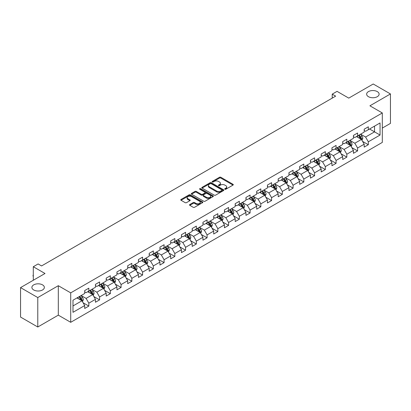 <?xml version="1.0" encoding="UTF-8"?>
<svg xmlns="http://www.w3.org/2000/svg" width="411" height="411" viewBox="0 0 411 411"><rect width="100%" height="100%" fill="white"/><g stroke="black" fill="none" stroke-linecap="round" stroke-linejoin="round"><path stroke-width="0.62" d="M224.884 189.24A0.668 0.385 0 0 0 225.829 189.24L233.016 185.089A0.956 0.55 0 0 0 233.294 184.698A0.956 0.55 0 0 0 233.016 184.308L220.841 177.28A0.956 0.55 0 0 0 219.489 177.28L212.302 181.431A0.668 0.385 0 0 0 212.107 181.703A0.668 0.385 0 0 0 212.302 181.975A0.668 0.385 0 0 0 213.247 181.975L214.177 181.441A3.062 1.767 0 0 1 218.508 181.441L219.52 182.027A3.062 1.767 0 0 1 220.419 183.275A3.062 1.767 0 0 1 219.52 184.524L218.59 185.063A0.668 0.385 0 0 0 218.395 185.335A0.668 0.385 0 0 0 218.59 185.608A0.668 0.385 0 0 0 219.541 185.608L220.471 185.073A3.062 1.767 0 0 1 224.796 185.073L225.814 185.659A3.062 1.767 0 0 1 226.708 186.907A3.062 1.767 0 0 1 225.814 188.156L224.884 188.695A0.668 0.385 0 0 0 224.689 188.968A0.668 0.385 0 0 0 224.884 189.24L224.884 188.695M42.533 284.869A6.237 3.601 0 0 0 35.736 284.088A6.237 3.601 0 0 0 31.883 287.412A6.237 3.601 0 0 0 33.712 289.961A6.237 3.601 0 0 0 40.509 290.741A6.237 3.601 0 0 0 44.357 287.412A6.237 3.601 0 0 0 42.533 284.869M377.288 91.596A6.237 3.601 0 0 0 370.491 90.816A6.237 3.601 0 0 0 366.643 94.145A6.237 3.601 0 0 0 368.467 96.693A6.237 3.601 0 0 0 375.264 97.474A6.237 3.601 0 0 0 379.117 94.145A6.237 3.601 0 0 0 377.288 91.596M189.795 204.539A0.956 0.55 0 0 0 189.517 204.93A0.956 0.55 0 0 0 189.795 205.32L193.211 207.293A0.956 0.55 0 0 0 194.562 207.293L202.546 202.685A0.956 0.55 0 0 0 202.823 202.294A0.956 0.55 0 0 0 202.546 201.904L190.37 194.871A0.956 0.55 0 0 0 189.019 194.871L181.035 199.479A0.956 0.55 0 0 0 180.758 199.869A0.956 0.55 0 0 0 181.035 200.26L185.161 202.644A0.956 0.55 0 0 0 186.517 202.644L189.928 200.671A0.956 0.55 0 0 0 190.211 200.28A0.956 0.55 0 0 0 189.928 199.89L187.884 198.708A2.558 1.48 0 0 1 187.133 197.665A2.558 1.48 0 0 1 188.716 196.299A2.558 1.48 0 0 1 191.505 196.622L199.52 201.246A2.558 1.48 0 0 1 200.27 202.294A2.558 1.48 0 0 1 198.688 203.656A2.558 1.48 0 0 1 195.898 203.337L194.562 202.566A0.956 0.55 0 0 0 193.211 202.566L189.795 204.539L189.795 205.32L193.211 203.363L193.211 202.566M382.317 128.083L390.45 123.387L390.45 93.944L373.224 83.998L348.759 98.121L337.046 91.36L332.222 94.145L335.669 96.133L41.568 265.932L38.12 263.944L33.296 266.729L33.296 280.256M37.776 297.559L37.776 327.002L58.311 315.145L58.311 285.702L37.776 297.559L20.55 287.613L45.015 273.49L33.296 266.729M58.311 285.702L70.718 292.863L382.317 112.963L382.317 142.401L70.718 322.306L70.718 292.863M390.45 93.944L369.915 105.802L382.317 112.963M214.244 195.148A0.956 0.55 0 0 0 215.6 195.148L223.579 190.54A0.956 0.55 0 0 0 223.861 190.149A0.956 0.55 0 0 0 223.579 189.759L211.408 182.731A0.956 0.55 0 0 0 210.052 182.731L202.073 187.334A0.956 0.55 0 0 0 201.791 187.724A0.956 0.55 0 0 0 202.073 188.115L214.244 195.148M200.008 189.384A0.668 0.385 0 0 1 200.686 189.481L213.052 196.617L205.084 201.22A0.956 0.55 0 0 1 203.728 201.22L191.552 194.187L191.552 193.406A0.956 0.55 0 0 0 191.274 193.797A0.956 0.55 0 0 0 191.552 194.187M191.552 193.406L194.968 191.439A0.956 0.55 0 0 1 196.324 191.439L201.262 194.285A0.956 0.55 0 0 0 202.613 194.285L204.878 192.98A0.956 0.55 0 0 0 205.161 192.589A0.956 0.55 0 0 0 204.878 192.199L199.736 189.23A0.668 0.385 0 0 1 199.541 188.957A0.668 0.385 0 0 1 199.957 188.598A0.668 0.385 0 0 1 200.686 188.685L213.062 195.831A0.956 0.55 0 0 1 213.345 196.222A0.956 0.55 0 0 1 213.062 196.612L213.062 195.831M37.776 327.002L20.55 317.056L20.55 287.613M83.084 302.753L88.838 306.072L88.838 303.169L95.455 299.352L95.455 302.255L99.59 299.866L99.59 296.963L106.202 293.146L106.202 296.048L110.338 293.66L110.338 290.757L116.955 286.94L116.955 289.842L121.086 287.453L121.086 284.551L127.703 280.734L127.703 283.636L131.839 281.247L131.839 278.345L138.45 274.527L138.45 277.43L142.586 275.041L142.586 272.139L149.203 268.321L149.203 271.224L153.334 268.835L153.334 265.932L159.951 262.11L159.951 265.018L164.087 262.629L164.087 259.726L170.704 255.904L170.704 258.812L174.834 256.423L174.834 253.52L181.451 249.698L181.451 252.606L185.587 250.217L185.587 247.314L192.199 243.492L192.199 246.4L196.335 244.011L196.335 241.108L202.952 237.286L202.952 240.194L207.082 237.805L207.082 234.902L213.699 231.08L213.699 233.987L217.835 231.599L217.835 228.696L224.452 224.874L224.452 227.781L228.583 225.392L228.583 222.49L235.2 218.667L235.2 221.575L239.336 219.186L239.336 216.284L245.948 212.461L245.948 215.364L250.083 212.98L250.083 210.078L256.7 206.255L256.7 209.158L260.831 206.774L260.831 203.871L267.448 200.049L267.448 202.952L271.584 200.568L271.584 197.66L278.201 193.843L278.201 196.746L282.331 194.362L282.331 191.454L288.948 187.637L288.948 190.54L293.084 188.156L293.084 185.248L299.696 181.431L299.696 184.334L303.832 181.95L303.832 179.042L310.449 175.225L310.449 178.127L314.579 175.744L314.579 172.836L321.197 169.019L321.197 171.921L325.332 169.538L325.332 166.63L331.949 162.813L331.949 165.715L336.08 163.331L336.08 160.424L342.697 156.606L342.697 159.509L346.833 157.125L346.833 154.217L353.445 150.4L353.445 153.303L357.58 150.919L357.58 148.011L364.197 144.194L364.197 147.097L368.328 144.708L368.328 141.805L380.047 135.044L380.047 122.951L374.534 126.131L374.534 131.859L380.047 135.044M88.838 306.072L84.702 308.461L84.702 305.558L72.988 312.319L72.988 300.225L84.702 293.464L84.702 290.556L88.838 288.173L88.838 291.075L95.455 287.258L95.455 284.35L99.59 281.967L99.59 284.869L106.202 281.047L106.202 278.144L110.338 275.76L110.338 278.663L116.955 274.841L116.955 271.938L121.086 269.554L121.086 272.457L127.703 268.635L127.703 265.732L131.839 263.343L131.839 266.251L138.45 262.429L138.45 259.526L142.586 257.137L142.586 260.045L149.203 256.223L149.203 253.32L153.334 250.931L153.334 253.839L159.951 250.016L159.951 247.114L164.087 244.725L164.087 247.633L170.704 243.81L170.704 240.908L174.834 238.519L174.834 241.427L181.451 237.604L181.451 234.702L185.587 232.313L185.587 235.22L192.199 231.398L192.199 228.495L196.335 226.107L196.335 229.014L202.952 225.192L202.952 222.289L207.082 219.9L207.082 222.808L213.699 218.986L213.699 216.083L217.835 213.694L217.835 216.602L224.452 212.78L224.452 209.877L228.583 207.488L228.583 210.391L235.2 206.574L235.2 203.671L239.336 201.282L239.336 204.185L245.948 200.368L245.948 197.465L250.083 195.076L250.083 197.979L256.7 194.162L256.7 191.259L260.831 188.87L260.831 191.773L267.448 187.955L267.448 185.053L271.584 182.664L271.584 185.567L278.201 181.749L278.201 178.847L282.331 176.458L282.331 179.36L288.948 175.543L288.948 172.641L293.084 170.252L293.084 173.154L299.696 169.337L299.696 166.434L303.832 164.046L303.832 166.948L310.449 163.131L310.449 160.228L314.579 157.839L314.579 160.742L321.197 156.925L321.197 154.017L325.332 151.633L325.332 154.536L331.949 150.719L331.949 147.811L336.08 145.427L336.08 148.33L342.697 144.513L342.697 141.605L346.833 139.221L346.833 142.124L353.445 138.307L353.445 135.399L357.58 133.015L357.58 135.918L364.197 132.101L364.197 129.193L368.328 126.809L368.328 129.712L380.047 122.951M87.733 291.712L92.696 294.574L86.084 298.396L81.121 295.53M84.702 291.872L86.084 292.668L88.838 291.075M86.084 298.396L88.838 303.169M92.696 294.574L95.455 299.352M98.486 285.506L103.449 288.368L96.832 292.19L91.869 289.323M95.455 285.666L96.832 286.462L99.59 284.869M96.832 292.19L99.59 296.963M103.449 288.368L106.202 293.146M109.234 279.3L114.196 282.162L107.579 285.984L102.622 283.117M106.202 279.459L107.579 280.256L110.338 278.663M107.579 285.984L110.338 290.757M114.196 282.162L116.955 286.94M119.986 273.094L124.944 275.956L118.332 279.778L113.369 276.911M116.955 273.253L118.332 274.05L121.086 272.457M118.332 279.778L121.086 284.551M124.944 275.956L127.703 280.734M130.734 266.888L135.697 269.75L129.08 273.572L124.117 270.705M127.703 267.047L129.08 267.844L131.839 266.251M129.08 273.572L131.839 278.345M135.697 269.75L138.45 274.527M141.482 260.682L146.444 263.543L139.832 267.366L134.87 264.499M138.45 260.841L139.832 261.637L142.586 260.045M139.832 267.366L142.586 272.139M146.444 263.543L149.203 268.321M152.234 254.476L157.197 257.337L150.58 261.16L145.617 258.293M149.203 254.635L150.58 255.426L153.334 253.839M150.58 261.16L153.334 265.932M157.197 257.337L159.951 262.11M162.982 248.27L167.945 251.131L161.328 254.954L156.37 252.087M159.951 248.429L161.328 249.22L164.087 247.633M161.328 254.954L164.087 259.726M167.945 251.131L170.704 255.904M173.735 242.064L178.693 244.925L172.081 248.747L167.118 245.881M170.704 242.223L172.081 243.014L174.834 241.427M172.081 248.747L174.834 253.52M178.693 244.925L181.451 249.698M184.482 235.857L189.445 238.719L182.828 242.541L177.865 239.675M181.451 236.017L182.828 236.808L185.587 235.22M182.828 242.541L185.587 247.314M189.445 238.719L192.199 243.492M195.23 229.646L200.193 232.513L193.581 236.33L188.618 233.469M192.199 229.806L193.581 230.602L196.335 229.014M193.581 236.33L196.335 241.108M200.193 232.513L202.952 237.286M205.983 223.44L210.946 226.307L204.329 230.124L199.366 227.262M202.952 223.599L204.329 224.396L207.082 222.808M204.329 230.124L207.082 234.902M210.946 226.307L213.699 231.08M216.731 217.234L221.693 220.101L215.076 223.918L210.119 221.056M213.699 217.393L215.076 218.19L217.835 216.602M215.076 223.918L217.835 228.696M221.693 220.101L224.452 224.874M227.483 211.028L232.441 213.895L225.829 217.712L220.866 214.85M224.452 211.187L225.829 211.984L228.583 210.391M225.829 217.712L228.583 222.49M232.441 213.895L235.2 218.667M238.231 204.822L243.194 207.689L236.577 211.506L231.614 208.644M235.2 204.981L236.577 205.777L239.336 204.185M236.577 211.506L239.336 216.284M243.194 207.689L245.948 212.461M248.979 198.616L253.941 201.482L247.33 205.3L242.367 202.438M245.948 198.775L247.33 199.571L250.083 197.979M247.33 205.3L250.083 210.078M253.941 201.482L256.7 206.255M259.731 192.41L264.694 195.276L258.077 199.094L253.114 196.232M256.7 192.569L258.077 193.365L260.831 191.773M258.077 199.094L260.831 203.871M264.694 195.276L267.448 200.049M270.479 186.204L275.442 189.07L268.825 192.887L263.867 190.026M267.448 186.363L268.825 187.159L271.584 185.567M268.825 192.887L271.584 197.66M275.442 189.07L278.201 193.843M281.232 179.997L286.19 182.864L279.578 186.681L274.615 183.82M278.201 180.157L279.578 180.953L282.331 179.36M279.578 186.681L282.331 191.454M286.19 182.864L288.948 187.637M291.98 173.791L296.942 176.658L290.325 180.475L285.362 177.614M288.948 173.951L290.325 174.747L293.084 173.154M290.325 180.475L293.084 185.248M296.942 176.658L299.696 181.431M302.727 167.585L307.69 170.452L301.078 174.269L296.115 171.408M299.696 167.745L301.078 168.541L303.832 166.948M301.078 174.269L303.832 179.042M307.69 170.452L310.449 175.225M313.48 161.379L318.443 164.246L311.826 168.063L306.863 165.201M310.449 161.538L311.826 162.335L314.579 160.742M311.826 168.063L314.579 172.836M318.443 164.246L321.197 169.019M324.228 155.173L329.19 158.04L322.573 161.857L317.616 158.99M321.197 155.332L322.573 156.129L325.332 154.536M322.573 161.857L325.332 166.63M329.19 158.04L331.949 162.813M334.98 148.967L339.938 151.834L333.326 155.651L328.363 152.784M331.949 149.126L333.326 149.923L336.08 148.33M333.326 155.651L336.08 160.424M339.938 151.834L342.697 156.606M345.728 142.761L350.691 145.628L344.074 149.445L339.111 146.578M342.697 142.92L344.074 143.716L346.833 142.124M344.074 149.445L346.833 154.217M350.691 145.628L353.445 150.4M356.476 136.555L361.439 139.421L354.827 143.239L349.864 140.372M353.445 136.714L354.827 137.51L357.58 135.918M354.827 143.239L357.58 148.011M361.439 139.421L364.197 144.194M369.571 128.997L374.534 131.859L365.574 137.033L360.611 134.166M364.197 130.508L365.574 131.304L368.328 129.712M365.574 137.033L368.328 141.805M58.311 315.145L70.718 322.306M332.222 94.145L332.222 98.121M72.988 305.954L81.948 300.78L76.985 297.918M81.948 300.78L84.702 305.558M362.579 141.389L368.328 144.708M351.826 147.595L357.58 150.919M341.079 153.801L346.833 157.125M330.326 160.007L336.08 163.331M319.578 166.214L325.332 169.538M308.831 172.42L314.579 175.744M298.078 178.626L303.832 181.95M287.33 184.832L293.084 188.156M276.577 191.038L282.331 194.362M265.83 197.244L271.584 200.568M255.082 203.45L260.831 206.774M244.329 209.656L250.083 212.98M233.582 215.862L239.336 219.186M222.829 222.068L228.583 225.392M212.081 228.275L217.835 231.599M201.333 234.481L207.082 237.805M190.581 240.687L196.335 244.011M179.833 246.893L185.587 250.217M169.08 253.104L174.834 256.423M158.333 259.31L164.087 262.629M147.585 265.516L153.334 268.835M136.832 271.722L142.586 275.041M126.085 277.928L131.839 281.247M115.332 284.135L121.086 287.453M104.584 290.341L110.338 293.66M93.836 296.547L99.59 299.866M225.151 189.332L225.814 188.952A3.062 1.767 0 0 0 226.708 187.704L226.708 186.907M220.419 183.275L220.419 184.071A3.062 1.767 0 0 1 219.52 185.32L218.858 185.7M233.001 185.099L220.841 178.076A0.956 0.55 0 0 0 219.489 178.076L212.569 182.073M223.569 190.545L211.408 183.522A0.956 0.55 0 0 0 210.052 183.522L202.084 188.125M221.889 190.421A0.668 0.385 0 0 0 222.084 190.149A0.668 0.385 0 0 0 221.889 189.877L211.203 183.707A0.668 0.385 0 0 0 210.257 183.707L209.276 184.272A3.062 1.767 0 0 0 208.377 185.52A3.062 1.767 0 0 0 209.276 186.769L216.582 190.987A3.062 1.767 0 0 0 220.907 190.987L221.889 190.421L221.889 191.218A0.668 0.385 0 0 0 222.084 190.945L222.084 190.149M208.377 185.52L208.377 186.317A3.062 1.767 0 0 0 209.276 187.565L209.276 186.769M221.889 191.218L220.907 191.783A3.062 1.767 0 0 1 216.582 191.783L209.276 187.565M191.567 194.198L194.968 192.23L194.968 191.439M205.161 192.589L205.161 193.386A0.956 0.55 0 0 1 204.878 193.776L202.613 195.081A0.956 0.55 0 0 1 201.262 195.081L196.324 192.23A0.956 0.55 0 0 0 194.968 192.23M206.384 197.244A2.558 1.48 0 0 0 209.173 197.568A2.558 1.48 0 0 0 210.751 196.201A2.558 1.48 0 0 0 210 195.158L207.18 193.524A0.956 0.55 0 0 0 205.824 193.524L203.558 194.835A0.956 0.55 0 0 0 203.281 195.225A0.956 0.55 0 0 0 203.558 195.615L206.384 197.244L206.384 198.04A2.558 1.48 0 0 0 209.173 198.359A2.558 1.48 0 0 0 210.751 196.997L210.751 196.201M203.281 195.225L203.281 196.021A0.956 0.55 0 0 0 203.558 196.412L203.558 195.615M206.384 198.04L203.558 196.412M200.27 202.294L200.27 203.091A2.558 1.48 0 0 1 198.688 204.452A2.558 1.48 0 0 1 195.898 204.133L194.562 203.363A0.956 0.55 0 0 0 193.211 203.363M187.133 197.665L187.133 198.462A2.558 1.48 0 0 0 187.884 199.505L187.884 198.708M189.918 200.681L187.884 199.505M202.531 202.69L190.37 195.667A0.956 0.55 0 0 0 189.019 195.667L181.051 200.27L181.035 199.479M361.983 140.362L362.805 138.296A2.584 1.49 -120 0 0 361.978 136.098L360.555 134.202M358.079 137.48L357.113 136.19M361.038 139.19L361.408 138.409A2.584 1.49 -120 0 0 360.668 136.853L359.25 134.957M358.603 135.327L360.18 137.433A1.315 0.76 60 0 1 360.416 137.834L361.408 138.409M358.423 135.435L359.846 137.331A2.584 1.49 60 0 1 360.581 138.882M351.235 146.568L352.052 144.502A2.584 1.49 -120 0 0 351.23 142.304L349.807 140.408M347.326 143.686L346.36 142.396M350.29 145.396L350.66 144.615A2.584 1.49 -120 0 0 349.92 143.059L348.497 141.163M347.85 141.533L349.427 143.639A1.315 0.76 60 0 1 349.669 144.04L350.66 144.615M347.67 141.641L349.093 143.537A2.584 1.49 60 0 1 349.833 145.093M340.483 152.774L341.305 150.709A2.584 1.49 -120 0 0 340.483 148.51L339.06 146.614M336.578 149.892L335.612 148.602M339.543 151.602L339.912 150.822A2.584 1.49 -120 0 0 339.173 149.265L337.75 147.369M337.102 147.739L338.679 149.845A1.315 0.76 60 0 1 338.921 150.246L339.912 150.822M336.922 147.847L338.345 149.743A2.584 1.49 60 0 1 339.085 151.299M329.735 158.98L330.557 156.915A2.584 1.49 -120 0 0 329.73 154.716L328.307 152.82M325.831 156.098L324.865 154.808M328.79 157.809L329.16 157.028A2.584 1.49 -120 0 0 328.42 155.471L326.997 153.575M326.355 153.945L327.932 156.052A1.315 0.76 60 0 1 328.168 156.452L329.16 157.028M326.17 154.053L327.593 155.949A2.584 1.49 60 0 1 328.332 157.505M318.987 165.186L319.804 163.121A2.584 1.49 -120 0 0 318.982 160.922L317.559 159.026M315.078 162.304L314.112 161.014M318.042 164.015L318.412 163.234A2.584 1.49 -120 0 0 317.672 161.677L316.249 159.781M315.602 160.156L317.179 162.258A1.315 0.76 60 0 1 317.42 162.658L318.412 163.234M315.422 160.259L316.845 162.155A2.584 1.49 60 0 1 317.585 163.712M308.235 171.392L309.057 169.327A2.584 1.49 -120 0 0 308.229 167.128L306.806 165.232M304.33 168.51L303.364 167.22M307.289 170.221L307.659 169.44A2.584 1.49 -120 0 0 306.919 167.883L305.501 165.987M304.854 166.363L306.431 168.469A1.315 0.76 60 0 1 306.668 168.864L307.659 169.44M304.674 166.465L306.097 168.361A2.584 1.49 60 0 1 306.832 169.918M297.487 177.598L298.304 175.533A2.584 1.49 -120 0 0 297.482 173.334L296.059 171.438M293.577 174.716L292.611 173.427M296.542 176.427L296.912 175.646A2.584 1.49 -120 0 0 296.172 174.089L294.749 172.194M294.101 172.569L295.679 174.675A1.315 0.76 60 0 1 295.92 175.071L296.912 175.646M293.922 172.671L295.345 174.567A2.584 1.49 60 0 1 296.084 176.124M286.734 183.804L287.556 181.739A2.584 1.49 -120 0 0 286.734 179.54L285.311 177.644M282.83 180.922L281.864 179.633M285.794 182.633L286.164 181.852A2.584 1.49 -120 0 0 285.424 180.295L284.001 178.4M283.354 178.775L284.931 180.881A1.315 0.76 60 0 1 285.172 181.277L286.164 181.852M283.174 178.877L284.597 180.773A2.584 1.49 60 0 1 285.337 182.33M275.987 190.01L276.808 187.945A2.584 1.49 -120 0 0 275.981 185.746L274.558 183.851M272.082 187.128L271.116 185.839M275.041 188.839L275.411 188.058A2.584 1.49 -120 0 0 274.671 186.507L273.248 184.606M272.606 184.981L274.183 187.087A1.315 0.76 60 0 1 274.42 187.483L275.411 188.058M272.421 185.084L273.844 186.979A2.584 1.49 60 0 1 274.584 188.536M265.239 196.217L266.056 194.151A2.584 1.49 -120 0 0 265.234 191.952L263.811 190.057M261.329 193.334L260.363 192.045M264.294 195.045L264.663 194.264A2.584 1.49 -120 0 0 263.924 192.713L262.501 190.812M261.853 191.187L263.43 193.293A1.315 0.76 60 0 1 263.672 193.689L264.663 194.264M261.673 191.29L263.097 193.185A2.584 1.49 60 0 1 263.836 194.742M254.486 202.423L255.308 200.357A2.584 1.49 -120 0 0 254.481 198.159L253.058 196.263M250.582 199.541L249.616 198.251M253.541 201.251L253.911 200.47A2.584 1.49 -120 0 0 253.171 198.919L251.753 197.018M251.106 197.393L252.683 199.499A1.315 0.76 60 0 1 252.919 199.895L253.911 200.47M250.926 197.496L252.349 199.397A2.584 1.49 60 0 1 253.084 200.948M243.738 208.629L244.555 206.569A2.584 1.49 -120 0 0 243.733 204.365L242.31 202.469M239.829 205.747L238.863 204.457M242.793 207.457L243.163 206.676A2.584 1.49 -120 0 0 242.423 205.125L241 203.224M240.353 203.599L241.93 205.706A1.315 0.76 60 0 1 242.171 206.106L243.163 206.676M240.173 203.702L241.596 205.603A2.584 1.49 60 0 1 242.336 207.154M232.986 214.835L233.808 212.775A2.584 1.49 -120 0 0 232.986 210.576L231.563 208.675M229.081 211.953L228.115 210.663M232.045 213.663L232.415 212.883A2.584 1.49 -120 0 0 231.676 211.331L230.252 209.43M229.605 209.805L231.182 211.912A1.315 0.76 60 0 1 231.424 212.312L232.415 212.883M229.425 209.908L230.848 211.809A2.584 1.49 60 0 1 231.588 213.36M222.238 221.046L223.06 218.981A2.584 1.49 -120 0 0 222.233 216.782L220.81 214.881M218.333 218.159L217.368 216.869M221.293 219.87L221.663 219.089A2.584 1.49 -120 0 0 220.923 217.537L219.5 215.636M218.858 216.011L220.435 218.118A1.315 0.76 60 0 1 220.671 218.518L221.663 219.089M218.673 216.114L220.096 218.015A2.584 1.49 60 0 1 220.835 219.566M211.49 227.252L212.307 225.187A2.584 1.49 -120 0 0 211.485 222.988L210.062 221.087M207.581 224.365L206.615 223.075M210.545 226.076L210.915 225.295A2.584 1.49 -120 0 0 210.175 223.743L208.752 221.842M208.105 222.217L209.682 224.324A1.315 0.76 60 0 1 209.923 224.725L210.915 225.295M207.925 222.32L209.348 224.221A2.584 1.49 60 0 1 210.088 225.773M200.738 233.458L201.56 231.393A2.584 1.49 -120 0 0 200.732 229.194L199.309 227.293M196.833 230.571L195.867 229.281M199.792 232.282L200.162 231.501A2.584 1.49 -120 0 0 199.422 229.949L198.004 228.048M197.357 228.424L198.934 230.53A1.315 0.76 60 0 1 199.171 230.931L200.162 231.501M197.177 228.526L198.6 230.427A2.584 1.49 60 0 1 199.335 231.979M189.99 239.664L190.807 237.599A2.584 1.49 -120 0 0 189.985 235.4L188.562 233.499M186.08 236.777L185.114 235.488M189.045 238.488L189.414 237.707A2.584 1.49 -120 0 0 188.675 236.155L187.252 234.255M186.604 234.63L188.181 236.736A1.315 0.76 60 0 1 188.423 237.137L189.414 237.707M186.424 234.732L187.848 236.633A2.584 1.49 60 0 1 188.587 238.185M179.237 245.87L180.059 243.805A2.584 1.49 -120 0 0 179.237 241.606L177.814 239.705M175.333 242.983L174.367 241.694M178.297 244.694L178.667 243.913A2.584 1.49 -120 0 0 177.927 242.362L176.504 240.461M175.857 240.836L177.434 242.942A1.315 0.76 60 0 1 177.675 243.343L178.667 243.913M175.677 240.938L177.1 242.839A2.584 1.49 60 0 1 177.84 244.391M168.489 252.077L169.311 250.011A2.584 1.49 -120 0 0 168.484 247.812L167.061 245.912M164.585 249.189L163.619 247.9M167.544 250.9L167.914 250.119A2.584 1.49 -120 0 0 167.174 248.568L165.751 246.667M165.109 247.042L166.686 249.148A1.315 0.76 60 0 1 166.923 249.549L167.914 250.119M164.924 247.145L166.347 249.045A2.584 1.49 60 0 1 167.087 250.597M157.742 258.283L158.559 256.217A2.584 1.49 -120 0 0 157.737 254.019L156.314 252.118M153.832 255.395L152.866 254.106M156.797 257.106L157.166 256.325A2.584 1.49 -120 0 0 156.427 254.774L155.004 252.873M154.356 253.248L155.933 255.354A1.315 0.76 60 0 1 156.175 255.755L157.166 256.325M154.176 253.351L155.599 255.252A2.584 1.49 60 0 1 156.339 256.803M146.989 264.489L147.811 262.424A2.584 1.49 -120 0 0 146.984 260.225L145.561 258.324M143.085 261.601L142.119 260.312M146.044 263.312L146.414 262.531A2.584 1.49 -120 0 0 145.674 260.98L144.256 259.079M143.609 259.454L145.186 261.56A1.315 0.76 60 0 1 145.422 261.961L146.414 262.531M143.429 259.557L144.852 261.458A2.584 1.49 60 0 1 145.586 263.009M136.241 270.695L137.058 268.63A2.584 1.49 -120 0 0 136.236 266.431L134.813 264.53M132.332 267.813L131.366 266.518M135.296 269.518L135.666 268.737A2.584 1.49 -120 0 0 134.926 267.186L133.503 265.285M132.856 265.66L134.433 267.767A1.315 0.76 60 0 1 134.674 268.167L135.666 268.737M132.676 265.763L134.099 267.664A2.584 1.49 60 0 1 134.839 269.215M125.489 276.901L126.311 274.836A2.584 1.49 -120 0 0 125.489 272.637L124.065 270.736M121.584 274.019L120.618 272.729M124.548 275.724L124.918 274.944A2.584 1.49 -120 0 0 124.179 273.392L122.755 271.491M122.108 271.866L123.685 273.973A1.315 0.76 60 0 1 123.927 274.373L124.918 274.944M121.928 271.969L123.351 273.87A2.584 1.49 60 0 1 124.091 275.421M114.741 283.107L115.563 281.042A2.584 1.49 -120 0 0 114.736 278.843L113.313 276.942M110.836 280.225L109.871 278.935M113.796 281.931L114.166 281.15A2.584 1.49 -120 0 0 113.426 279.598L112.003 277.697M111.36 278.072L112.938 280.179A1.315 0.76 60 0 1 113.174 280.579L114.166 281.15M111.176 278.175L112.599 280.076A2.584 1.49 60 0 1 113.338 281.627M103.993 289.313L104.81 287.248A2.584 1.49 -120 0 0 103.988 285.049L102.565 283.148M100.084 286.431L99.118 285.142M103.048 288.137L103.418 287.356A2.584 1.49 -120 0 0 102.678 285.804L101.255 283.909M100.608 284.278L102.185 286.385A1.315 0.76 60 0 1 102.426 286.786L103.418 287.356M100.428 284.381L101.851 286.282A2.584 1.49 60 0 1 102.591 287.834M93.24 295.519L94.062 293.454A2.584 1.49 -120 0 0 93.235 291.255L91.812 289.354M89.336 292.637L88.37 291.348M92.295 294.348L92.665 293.562A2.584 1.49 -120 0 0 91.925 292.01L90.507 290.115M89.86 290.485L91.437 292.591A1.315 0.76 60 0 1 91.674 292.992L92.665 293.562M89.68 290.587L91.103 292.488A2.584 1.49 60 0 1 91.838 294.04M82.493 301.725L83.31 299.66A2.584 1.49 -120 0 0 82.488 297.461L81.065 295.56M78.583 298.843L77.617 297.554M81.548 300.554L81.917 299.768A2.584 1.49 -120 0 0 81.178 298.216L79.755 296.321M79.107 296.691L80.684 298.797A1.315 0.76 60 0 1 80.926 299.198L81.917 299.768M78.927 296.799L80.351 298.694A2.584 1.49 60 0 1 81.09 300.246M33.296 276.495L33.008 276.028L33.296 275.067M33.296 275.401L33.008 275.231M225.814 188.952L225.814 188.156M218.59 185.608L218.59 185.063M219.52 185.32L219.52 184.524M212.302 181.975L212.302 181.431M219.489 178.076L219.489 177.28M220.841 178.076L220.841 177.28M233.016 185.089L233.016 184.308M202.073 188.115L202.073 187.334M210.052 183.522L210.052 182.731M211.408 183.522L211.408 182.731M223.579 190.54L223.579 189.759M216.582 191.783L216.582 190.987M220.907 191.783L220.907 190.987M196.324 192.23L196.324 191.439M201.262 195.081L201.262 194.285M202.613 195.081L202.613 194.285M204.878 193.776L204.878 192.98M200.686 189.481L200.686 188.685M194.562 203.363L194.562 202.566M195.898 204.133L195.898 203.337M189.928 200.671L189.928 199.89M189.019 195.667L189.019 194.871M190.37 195.667L190.37 194.871M202.546 202.685L202.546 201.904M361.187 139.272L362.785 138.348M360.668 136.853L361.978 136.098M358.834 137.916L359.846 137.331M350.434 145.479L352.037 144.554M349.92 143.059L351.23 142.304M348.086 144.122L349.093 143.537M339.686 151.685L341.289 150.76M339.173 149.265L340.483 148.51M337.333 150.328L338.345 149.743M328.934 157.891L330.536 156.966M328.42 155.471L329.73 154.716M326.586 156.534L327.593 155.949M318.186 164.097L319.789 163.172M317.672 161.677L318.982 160.922M315.833 162.741L316.845 162.155M307.438 170.303L309.036 169.378M306.919 167.883L308.229 167.128M305.085 168.947L306.097 168.361M296.685 176.509L298.288 175.584M296.172 174.089L297.482 173.334M294.338 175.153L295.345 174.567M285.938 182.715L287.541 181.79M285.424 180.295L286.734 179.54M283.585 181.359L284.597 180.773M275.185 188.921L276.788 187.997M274.671 186.507L275.981 185.746M272.837 187.565L273.844 186.979M264.437 195.127L266.04 194.203M263.924 192.713L265.234 191.952M262.084 193.771L263.097 193.185M253.69 201.333L255.288 200.409M253.171 198.919L254.481 198.159M251.337 199.977L252.349 199.397M242.937 207.54L244.54 206.615M242.423 205.125L243.733 204.365M240.589 206.183L241.596 205.603M232.189 213.746L233.792 212.821M231.676 211.331L232.986 210.576M229.836 212.389L230.848 211.809M221.437 219.952L223.039 219.027M220.923 217.537L222.233 216.782M219.089 218.595L220.096 218.015M210.689 226.158L212.292 225.233M210.175 223.743L211.485 222.988M208.336 224.802L209.348 224.221M199.941 232.364L201.539 231.439M199.422 229.949L200.732 229.194M197.588 231.008L198.6 230.427M189.188 238.57L190.791 237.645M188.675 236.155L189.985 235.4M186.841 237.214L187.848 236.633M178.441 244.776L180.044 243.851M177.927 242.362L179.237 241.606M176.088 243.42L177.1 242.839M167.688 250.987L169.291 250.058M167.174 248.568L168.484 247.812M165.34 249.626L166.347 249.045M156.94 257.194L158.543 256.269M156.427 254.774L157.737 254.019M154.587 255.832L155.599 255.252M146.193 263.4L147.79 262.475M145.674 260.98L146.984 260.225M143.84 262.038L144.852 261.458M135.44 269.606L137.043 268.681M134.926 267.186L136.236 266.431M133.092 268.244L134.099 267.664M124.692 275.812L126.295 274.887M124.179 273.392L125.489 272.637M122.339 274.45L123.351 273.87M113.939 282.018L115.542 281.093M113.426 279.598L114.736 278.843M111.592 280.656L112.599 280.076M103.192 288.224L104.795 287.299M102.678 285.804L103.988 285.049M100.839 286.868L101.851 286.282M92.444 294.43L94.042 293.505M91.925 292.01L93.235 291.255M90.091 293.074L91.103 292.488M81.691 300.636L83.294 299.711M81.178 298.216L82.488 297.461M79.344 299.28L80.351 298.694"/></g></svg>
